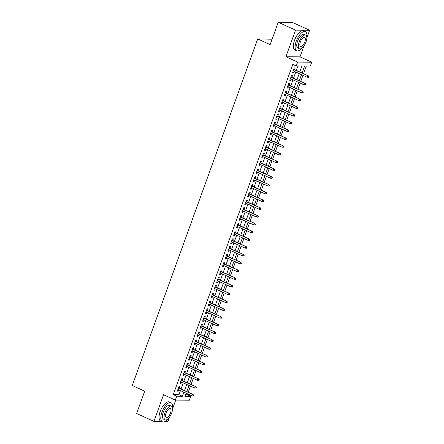 <?xml version="1.0" encoding="UTF-8"?>
<svg xmlns="http://www.w3.org/2000/svg" width="444" height="444" viewBox="0 0 444 444"><rect width="100%" height="100%" fill="white"/><g stroke="black" fill="none" stroke-linecap="round" stroke-linejoin="round"><path stroke-width="0.67" d="M185.642 394.733L187.335 394.749L190.798 396.32L189.388 400.205L175.308 400.088L176.718 396.203L182.423 396.253L183.888 392.202M164.918 421.45L167.993 421.478L169.586 417.083M172.538 408.93L175.735 400.094M272.111 39.216L257.703 38.955L132.257 385.509L144.705 391.17L136.619 413.508L153.913 421.362L161.527 421.423M257.703 38.955L270.157 44.611L278.244 22.272L292.324 22.389L309.618 30.242L295.543 30.125L285.908 56.738L297.669 62.082L311.744 62.199L310.339 66.084L304.634 66.034L302.109 72.999M285.908 56.738L299.983 56.854L303.896 46.048M306.848 37.895L309.618 30.242M299.983 56.854L311.744 62.199M187.335 394.749L187.64 393.906M188.245 392.246L190.454 386.136M191.053 384.476L193.268 378.366M193.867 376.706L196.082 370.596M196.681 368.936L198.895 362.826M199.495 361.166L201.704 355.056M202.309 353.391L204.518 347.286M205.117 345.621L207.331 339.516M207.931 337.851L210.145 331.746M210.745 330.081L212.959 323.976M213.558 322.311L215.767 316.2M216.372 314.541L218.581 308.43M219.186 306.771L221.395 300.66M221.994 299.001L224.209 292.89M224.808 291.231L227.023 285.12M227.622 283.461L229.831 277.35M230.436 275.691L232.645 269.58M233.25 267.921L235.459 261.81M236.058 260.151L238.273 254.04M238.872 252.381L241.086 246.27M241.686 244.611L243.9 238.5M244.5 236.841L246.709 230.73M247.314 229.071L249.522 222.96M250.122 221.301L252.336 215.19M252.936 213.525L255.15 207.42M255.75 205.755L257.964 199.65M258.563 197.985L260.772 191.88M261.377 190.215L263.586 184.11M264.191 182.445L266.4 176.335M266.999 174.675L269.214 168.565M269.813 166.905L272.028 160.795M272.627 159.135L274.836 153.025M275.441 151.365L277.65 145.255M278.255 143.595L280.464 137.485M281.063 135.825L283.278 129.715M283.877 128.055L286.091 121.945M286.691 120.285L288.905 114.175M289.505 112.515L291.714 106.405M292.319 104.745L294.527 98.635M295.127 96.975L297.341 90.865M297.941 89.205L300.155 83.095M300.755 81.435L302.969 75.325M303.568 73.66L306.321 66.051M278.244 22.272L295.543 30.125M179.309 388.189L179.92 386.508L178.971 386.496L177.284 391.158L178.233 391.17L178.71 389.849M182.123 380.419L182.734 378.738L181.785 378.726L180.092 383.388L181.047 383.4L181.524 382.079M184.937 372.649L185.548 370.968L184.593 370.956L182.906 375.618L183.86 375.63L184.338 374.309M187.751 364.879L188.361 363.192L187.407 363.186L185.72 367.848L186.674 367.86L187.152 366.539M190.565 357.109L191.17 355.422L190.221 355.416L188.534 360.078L189.483 360.084L189.96 358.769M193.373 349.339L193.984 347.652L193.035 347.646L191.347 352.308L192.296 352.314L192.774 350.999M196.187 341.569L196.797 339.882L195.848 339.876L194.161 344.538L195.11 344.544L195.588 343.229M199.001 333.794L199.611 332.112L198.657 332.106L196.97 336.768L197.924 336.774L198.401 335.459M201.815 326.024L202.425 324.342L201.471 324.336L199.783 328.998L200.738 329.004L201.215 327.689M204.629 318.254L205.233 316.572L204.284 316.566L202.597 321.228L203.546 321.234L204.024 319.919M207.442 310.484L208.047 308.802L207.098 308.796L205.411 313.458L206.36 313.464L206.837 312.149M210.251 302.714L210.861 301.032L209.912 301.026L208.225 305.688L209.174 305.694L209.651 304.379M213.065 294.944L213.675 293.262L212.726 293.256L211.033 297.918L211.988 297.924L212.465 296.603M215.878 287.174L216.489 285.492L215.534 285.486L213.847 290.148L214.802 290.154L215.279 288.833M218.692 279.404L219.303 277.722L218.348 277.711L216.661 282.378L217.61 282.384L218.087 281.063M221.506 271.634L222.111 269.952L221.162 269.941L219.475 274.603L220.424 274.614L220.901 273.293M224.314 263.864L224.925 262.182L223.976 262.171L222.289 266.833L223.238 266.844L223.715 265.523M227.128 256.094L227.739 254.412L226.79 254.401L225.097 259.063L226.052 259.074L226.529 257.753M229.942 248.324L230.553 246.642L229.598 246.631L227.911 251.293L228.865 251.304L229.343 249.983M232.756 240.554L233.366 238.872L232.412 238.861L230.725 243.523L231.679 243.534L232.157 242.213M235.57 232.784L236.175 231.102L235.226 231.091L233.538 235.753L234.488 235.764L234.965 234.443M238.378 225.014L238.989 223.326L238.04 223.321L236.352 227.983L237.301 227.994L237.779 226.673M241.192 217.244L241.802 215.556L240.853 215.551L239.166 220.213L240.115 220.218L240.593 218.903M244.006 209.474L244.616 207.786L243.662 207.781L241.974 212.443L242.929 212.448L243.406 211.133M246.82 201.704L247.43 200.016L246.476 200.011L244.788 204.673L245.743 204.678L246.22 203.363M249.633 193.928L250.238 192.246L249.289 192.241L247.602 196.903L248.551 196.908L249.029 195.593M252.447 186.158L253.052 184.476L252.103 184.471L250.416 189.133L251.365 189.138L251.842 187.823M255.256 178.388L255.866 176.706L254.917 176.701L253.23 181.363L254.179 181.368L254.656 180.053M258.069 170.618L258.68 168.936L257.731 168.931L256.038 173.593L256.993 173.598L257.47 172.283M260.883 162.848L261.494 161.166L260.539 161.161L258.852 165.823L259.807 165.828L260.284 164.513M263.697 155.078L264.308 153.396L263.353 153.391L261.666 158.053L262.615 158.058L263.092 156.738M266.511 147.308L267.116 145.626L266.167 145.621L264.48 150.283L265.429 150.288L265.906 148.968M269.319 139.538L269.93 137.856L268.981 137.845L267.294 142.513L268.243 142.518L268.72 141.198M272.133 131.768L272.744 130.086L271.795 130.075L270.107 134.737L271.056 134.748L271.534 133.428M274.947 123.998L275.558 122.316L274.603 122.305L272.916 126.967L273.87 126.978L274.348 125.658M277.761 116.228L278.371 114.546L277.417 114.535L275.73 119.197L276.684 119.208L277.161 117.888M280.575 108.458L281.18 106.776L280.231 106.765L278.543 111.427L279.492 111.438L279.97 110.118M283.383 100.688L283.994 99.006L283.044 98.995L281.357 103.657L282.306 103.668L282.784 102.348M286.197 92.918L286.807 91.236L285.858 91.225L284.171 95.887L285.12 95.898L285.597 94.578M289.011 85.148L289.621 83.461L288.667 83.455L286.979 88.117L287.934 88.128L288.411 86.808M291.825 77.378L292.435 75.691L291.48 75.685L289.793 80.347L290.748 80.353L291.225 79.038M299.817 71.956L301.97 66.012L296.259 65.967L292.801 64.397L173.26 394.633L178.965 394.683L180.431 390.631M181.03 388.972L183.244 382.861M183.844 381.202L186.058 375.091M186.658 373.432L188.872 367.321M189.471 365.656L191.68 359.551M192.285 357.886L194.494 351.781M195.094 350.116L197.308 344.011M197.907 342.346L200.122 336.241M200.721 334.576L202.936 328.466M203.535 326.806L205.744 320.696M206.349 319.036L208.558 312.926M209.163 311.266L211.372 305.156M211.971 303.496L214.186 297.386M214.785 295.726L216.999 289.616M217.599 287.956L219.808 281.846M220.413 280.186L222.622 274.076M223.227 272.416L225.435 266.306M226.035 264.646L228.249 258.536M228.849 256.876L231.063 250.766M231.663 249.106L233.877 242.996M234.476 241.336L236.685 235.226M237.29 233.566L239.499 227.456M240.104 225.791L242.313 219.686M242.912 218.021L245.127 211.916M245.726 210.251L247.941 204.146M248.54 202.481L250.749 196.376M251.354 194.711L253.563 188.6M254.168 186.941L256.377 180.83M256.976 179.171L259.191 173.06M259.79 171.401L262.004 165.29M262.604 163.631L264.813 157.52M265.418 155.861L267.627 149.75M268.232 148.091L270.44 141.98M271.04 140.321L273.254 134.21M273.854 132.551L276.068 126.44M276.668 124.781L278.882 118.67M279.481 117.011L281.69 110.9M282.295 109.241L284.504 103.13M285.109 101.471L287.318 95.36M287.917 93.701L290.132 87.59M290.731 85.925L292.946 79.82M293.545 78.155L295.754 72.05M296.359 70.385L297.952 65.978M294.638 69.608L295.243 67.921L294.294 67.915L292.607 72.577L293.556 72.583L294.033 71.268M175.308 400.088L163.547 394.749L153.913 421.362M173.26 394.633L176.718 396.203M296.259 65.967L297.669 62.082M186.186 393.245L185.087 396.276L190.798 396.32M301.509 74.659L299.3 80.769M298.695 82.434L296.487 88.539M295.882 90.204L293.673 96.309M293.073 97.974L290.859 104.079M290.259 105.744L288.045 111.849M287.446 113.514L285.237 119.625M284.632 121.284L282.423 127.395M281.818 129.054L279.609 135.165M279.01 136.824L276.795 142.935M276.196 144.594L273.981 150.705M273.382 152.364L271.167 158.475M270.568 160.134L268.359 166.245M267.754 167.904L265.545 174.015M264.94 175.674L262.731 181.785M262.132 183.444L259.918 189.555M259.318 191.214L257.104 197.325M256.504 198.984L254.295 205.095M253.691 206.754L251.482 212.865M250.877 214.524L248.668 220.635M248.068 222.3L245.854 228.405M245.255 230.07L243.04 236.175M242.441 237.84L240.232 243.945M239.627 245.61L237.418 251.715M236.813 253.38L234.604 259.49M234.005 261.15L231.79 267.26M231.191 268.92L228.976 275.03M228.377 276.69L226.163 282.8M225.563 284.46L223.354 290.57M222.749 292.23L220.54 298.34M219.935 300L217.727 306.11M217.127 307.77L214.913 313.88M214.313 315.54L212.099 321.65M211.499 323.31L209.291 329.42M208.686 331.08L206.477 337.19M205.872 338.85L203.663 344.96M203.063 346.62L200.849 352.73M200.25 354.39L198.035 360.5M197.436 362.165L195.227 368.27M194.622 369.935L192.413 376.04M191.808 377.705L189.599 383.81M189 385.475L186.785 391.58M184.493 390.542L186.702 384.432M187.307 382.772L189.516 376.662M190.115 375.002L192.33 368.892M192.929 367.232L195.144 361.122M195.743 359.462L197.952 353.352M198.557 351.687L200.766 345.582M201.371 343.917L203.58 337.812M204.179 336.147L206.393 330.042M206.993 328.377L209.207 322.272M209.807 320.607L212.016 314.496M212.621 312.837L214.829 306.726M215.434 305.067L217.643 298.956M218.243 297.297L220.457 291.186M221.057 289.527L223.271 283.416M223.87 281.757L226.085 275.646M226.684 273.987L228.893 267.876M229.498 266.217L231.707 260.106M232.312 258.447L234.521 252.336M235.12 250.677L237.335 244.566M237.934 242.907L240.149 236.796M240.748 235.137L242.957 229.026M243.562 227.367L245.771 221.256M246.376 219.597L248.585 213.486M249.184 211.821L251.398 205.716M251.998 204.051L254.212 197.946M254.812 196.281L257.021 190.176M257.625 188.511L259.834 182.406M260.439 180.741L262.648 174.631M263.248 172.971L265.462 166.861M266.061 165.201L268.276 159.091M268.875 157.431L271.09 151.321M271.689 149.661L273.898 143.551M274.503 141.891L276.712 135.781M277.317 134.121L279.526 128.011M280.125 126.351L282.34 120.241M282.939 118.581L285.153 112.471M285.753 110.811L287.962 104.701M288.567 103.041L290.776 96.931M291.381 95.271L293.589 89.161M294.189 87.501L296.403 81.391M297.003 79.731L299.217 73.621M178.965 394.683L182.423 396.253M292.74 72.211L293.556 72.583M289.926 79.981L290.748 80.353M287.113 87.751L287.934 88.128M284.299 95.527L285.12 95.898M281.49 103.297L282.306 103.668M278.677 111.067L279.492 111.438M275.863 118.837L276.684 119.208M273.049 126.607L273.87 126.978M270.235 134.377L271.056 134.748M267.421 142.147L268.243 142.518M264.613 149.917L265.429 150.288M261.799 157.687L262.615 158.058M258.985 165.457L259.807 165.828M256.171 173.227L256.993 173.598M253.358 180.997L254.179 181.368M250.549 188.767L251.365 189.138M247.735 196.537L248.551 196.908M244.922 204.307L245.743 204.678M242.108 212.077L242.929 212.448M239.294 219.847L240.115 220.218M236.486 227.617L237.301 227.994M233.672 235.392L234.488 235.764M230.858 243.162L231.679 243.534M228.044 250.932L228.865 251.304M225.23 258.702L226.052 259.074M222.416 266.472L223.238 266.844M219.608 274.242L220.424 274.614M216.794 282.012L217.61 282.384M213.98 289.782L214.802 290.154M211.166 297.552L211.988 297.924M208.353 305.322L209.174 305.694M205.544 313.092L206.36 313.464M202.73 320.862L203.546 321.234M199.917 328.632L200.738 329.004M197.103 336.402L197.924 336.774M194.289 344.172L195.11 344.544M191.481 351.942L192.296 352.314M188.667 359.712L189.483 360.084M185.853 367.482L186.674 367.86M183.039 375.258L183.86 375.63M180.225 383.028L181.047 383.4M177.411 390.798L178.233 391.17M308.541 76.523L308.264 77.3L308.641 77.3L308.924 76.523L307.603 75.802L307.098 77.201L293.218 70.896M293.723 69.497L308.291 75.807L293.817 69.236M308.924 76.523L308.291 75.807M307.098 77.201L308.264 77.3M284.709 22.322L284.438 22.2A10.478 4.423 114.4 0 0 282.367 22.305M306.804 37.068A10.478 4.423 114.4 0 0 305.333 31.691A10.478 4.423 114.4 0 0 296.242 41.192A10.478 4.423 114.4 0 0 296.664 50.766A10.478 4.423 114.4 0 0 301.687 48.34M305.333 31.691L303.602 30.902A10.478 4.423 114.4 0 0 294.511 40.404A10.478 4.423 114.4 0 0 294.938 49.983L296.664 50.766M299.472 48.818L297.88 48.096A7.542 3.186 -65.6 0 1 297.574 41.203A7.542 3.186 -65.6 0 1 304.118 34.36L305.711 35.082A7.542 3.186 114.4 0 0 299.167 41.925A7.542 3.186 114.4 0 0 299.472 48.818A7.542 3.186 114.4 0 0 306.016 41.98A7.542 3.186 114.4 0 0 305.711 35.082M300.383 41.936A4.862 2.054 114.4 0 0 300.577 46.376A4.862 2.054 114.4 0 0 304.795 41.969A4.862 2.054 114.4 0 0 304.601 37.524A4.862 2.054 114.4 0 0 300.383 41.936M172.494 408.103A10.478 4.423 114.4 0 0 171.018 402.719A10.478 4.423 114.4 0 0 161.932 412.221A10.478 4.423 114.4 0 0 162.354 421.8A10.478 4.423 114.4 0 0 167.377 419.369M171.018 402.719L169.292 401.937A10.478 4.423 114.4 0 0 160.201 411.438A10.478 4.423 114.4 0 0 160.623 421.012L162.354 421.8M165.157 419.852L163.57 419.13A7.542 3.186 -65.6 0 1 163.264 412.232A7.542 3.186 -65.6 0 1 169.808 405.394L171.395 406.116A7.542 3.186 114.4 0 0 164.852 412.953A7.542 3.186 114.4 0 0 165.157 419.852A7.542 3.186 114.4 0 0 171.7 413.009A7.542 3.186 114.4 0 0 171.395 406.116M166.073 412.964A4.862 2.054 114.4 0 0 166.267 417.41A4.862 2.054 114.4 0 0 170.485 413.003A4.862 2.054 114.4 0 0 170.291 408.558A4.862 2.054 114.4 0 0 166.073 412.964M305.733 84.293L305.45 85.07L305.833 85.07L306.11 84.293L304.789 83.572L304.284 84.971L290.404 78.666M290.909 77.267L305.478 83.577L291.003 77.006M306.11 84.293L305.478 83.577M304.284 84.971L305.45 85.07M302.919 92.063L302.636 92.84L303.019 92.84L303.296 92.063L301.981 91.342L301.47 92.741L287.59 86.436M288.095 85.037L302.664 91.347L288.189 84.776M303.296 92.063L302.664 91.347M301.47 92.741L302.636 92.84M300.105 99.833L299.822 100.61L300.205 100.61L300.488 99.833L299.167 99.112L298.662 100.511L284.776 94.206M285.287 92.807L299.85 99.117L285.381 92.546M300.488 99.833L299.85 99.117M298.662 100.511L299.822 100.61M297.291 107.603L297.014 108.38L297.391 108.38L297.674 107.603L296.353 106.882L295.848 108.281L281.968 101.976M282.473 100.577L297.036 106.887L282.567 100.316M297.674 107.603L297.036 106.887M295.848 108.281L297.014 108.38M294.477 115.373L294.2 116.15L294.577 116.15L294.86 115.373L293.54 114.652L293.034 116.051L279.154 109.746M279.659 108.347L294.228 114.657L279.753 108.086M294.86 115.373L294.228 114.657M293.034 116.051L294.2 116.15M291.669 123.143L291.386 123.92L291.764 123.926L292.047 123.149L290.726 122.422L290.221 123.821L276.34 117.516M276.845 116.117L291.414 122.427L276.939 115.856M292.047 123.149L291.414 122.427M290.221 123.821L291.386 123.92M288.855 130.913L288.572 131.69L288.955 131.696L289.233 130.919L287.917 130.192L287.407 131.591L273.526 125.286M274.031 123.887L288.6 130.197L274.126 123.626M289.233 130.919L288.6 130.197M287.407 131.591L288.572 131.69M286.041 138.683L285.758 139.46L286.141 139.466L286.419 138.689L285.104 137.962L284.598 139.361L270.712 133.056M271.217 131.657L285.786 137.967L271.317 131.396M286.419 138.689L285.786 137.967M284.598 139.361L285.758 139.46M283.228 146.453L282.945 147.23L283.328 147.236L283.611 146.459L282.29 145.732L281.785 147.131L267.899 140.826M268.409 139.427L282.972 145.737L268.503 139.166M283.611 146.459L282.972 145.737M281.785 147.131L282.945 147.23M280.414 154.223L280.136 155L280.514 155.006L280.797 154.229L279.476 153.502L278.971 154.901L265.09 148.596M265.595 147.197L280.164 153.507L265.69 146.936M280.797 154.229L280.164 153.507M278.971 154.901L280.136 155M277.6 161.993L277.322 162.77L277.7 162.776L277.983 161.999L276.662 161.272L276.157 162.671L262.276 156.366M262.781 154.967L277.35 161.277L262.876 154.706M277.983 161.999L277.35 161.277M276.157 162.671L277.322 162.77M274.792 169.763L274.509 170.54L274.892 170.546L275.169 169.769L273.848 169.042L273.343 170.441L259.463 164.136M259.968 162.737L274.536 169.047L260.062 162.476M275.169 169.769L274.536 169.047M273.343 170.441L274.509 170.54M271.978 177.533L271.695 178.31L272.078 178.316L272.355 177.539L271.04 176.817L270.529 178.216L256.649 171.911M257.154 170.513L271.722 176.823L257.254 170.246M272.355 177.539L271.722 176.823M270.529 178.216L271.695 178.31M269.164 185.303L268.881 186.08L269.264 186.086L269.547 185.309L268.226 184.587L267.721 185.986L253.835 179.681M254.345 178.283L268.909 184.593L254.44 178.016M269.547 185.309L268.909 184.593M267.721 185.986L268.881 186.08M266.35 193.073L266.073 193.85L266.45 193.856L266.733 193.079L265.412 192.357L264.907 193.756L251.027 187.451M251.532 186.053L266.095 192.363L251.626 185.786M266.733 193.079L266.095 192.363M264.907 193.756L266.073 193.85M263.536 200.849L263.259 201.626L263.636 201.626L263.919 200.849L262.598 200.127L262.093 201.526L248.213 195.221M248.718 193.823L263.286 200.133L248.812 193.556M263.919 200.849L263.286 200.133M262.093 201.526L263.259 201.626M260.728 208.619L260.445 209.396L260.822 209.396L261.105 208.619L259.784 207.897L259.279 209.296L245.399 202.991M245.904 201.593L260.473 207.903L245.998 201.326M261.105 208.619L260.473 207.903M259.279 209.296L260.445 209.396M257.914 216.389L257.631 217.166L258.014 217.166L258.291 216.389L256.976 215.667L256.466 217.066L242.585 210.761M243.09 209.363L257.659 215.673L243.184 209.102M258.291 216.389L257.659 215.673M256.466 217.066L257.631 217.166M255.1 224.159L254.817 224.936L255.2 224.936L255.483 224.159L254.162 223.437L253.657 224.836L239.771 218.531M240.282 217.133L254.845 223.443L240.376 216.872M255.483 224.159L254.845 223.443M253.657 224.836L254.817 224.936M252.286 231.929L252.003 232.706L252.386 232.706L252.669 231.929L251.348 231.207L250.843 232.606L236.963 226.301M237.468 224.903L252.031 231.213L237.562 224.642M252.669 231.929L252.031 231.213M250.843 232.606L252.003 232.706M249.473 239.699L249.195 240.476L249.572 240.476L249.855 239.699L248.535 238.977L248.03 240.376L234.149 234.071M234.654 232.673L249.223 238.983L234.748 232.412M249.855 239.699L249.223 238.983M248.03 240.376L249.195 240.476M246.664 247.469L246.381 248.246L246.759 248.246L247.042 247.469L245.721 246.747L245.216 248.146L231.335 241.841M231.84 240.443L246.409 246.753L231.935 240.182M247.042 247.469L246.409 246.753M245.216 248.146L246.381 248.246M243.85 255.239L243.567 256.016L243.95 256.016L244.228 255.239L242.912 254.517L242.402 255.916L228.521 249.611M229.026 248.213L243.595 254.523L229.121 247.952M244.228 255.239L243.595 254.523M242.402 255.916L243.567 256.016M241.037 263.009L240.753 263.786L241.136 263.792L241.414 263.014L240.099 262.287L239.588 263.686L225.707 257.381M226.212 255.983L240.781 262.293L226.312 255.722M241.414 263.014L240.781 262.293M239.588 263.686L240.753 263.786M238.223 270.779L237.94 271.556L238.323 271.562L238.606 270.785L237.285 270.057L236.78 271.456L222.894 265.151M223.404 263.753L237.967 270.063L223.499 263.492M238.606 270.785L237.967 270.063M236.78 271.456L237.94 271.556M235.409 278.549L235.131 279.326L235.509 279.332L235.792 278.555L234.471 277.827L233.966 279.226L220.085 272.921M220.59 271.523L235.159 277.833L220.685 271.262M235.792 278.555L235.159 277.833M233.966 279.226L235.131 279.326M232.595 286.319L232.317 287.096L232.695 287.101L232.978 286.325L231.657 285.597L231.152 286.996L217.271 280.691M217.776 279.293L232.345 285.603L217.871 279.032M232.978 286.325L232.345 285.603M231.152 286.996L232.317 287.096M229.787 294.089L229.504 294.866L229.887 294.872L230.164 294.095L228.843 293.367L228.338 294.766L214.458 288.461M214.963 287.063L229.531 293.373L215.057 286.802M230.164 294.095L229.531 293.373M228.338 294.766L229.504 294.866M226.973 301.859L226.69 302.636L227.073 302.642L227.35 301.865L226.035 301.137L225.524 302.536L211.644 296.231M212.149 294.833L226.718 301.143L212.249 294.572M227.35 301.865L226.718 301.143M225.524 302.536L226.69 302.636M224.159 309.629L223.876 310.406L224.259 310.411L224.542 309.635L223.221 308.907L222.716 310.306L208.83 304.001M209.34 302.603L223.904 308.913L209.435 302.342M224.542 309.635L223.904 308.913M222.716 310.306L223.876 310.406M221.345 317.399L221.068 318.176L221.445 318.182L221.728 317.405L220.407 316.683L219.902 318.082L206.022 311.777M206.527 310.378L221.09 316.689L206.621 310.112M221.728 317.405L221.09 316.689M219.902 318.082L221.068 318.176M218.531 325.169L218.254 325.946L218.631 325.952L218.914 325.175L217.593 324.453L217.088 325.852L203.208 319.547M203.713 318.148L218.282 324.459L203.807 317.882M218.914 325.175L218.282 324.459M217.088 325.852L218.254 325.946M215.723 332.939L215.44 333.716L215.817 333.721L216.1 332.945L214.779 332.223L214.274 333.622L200.394 327.317M200.899 325.918L215.468 332.229L200.993 325.652M216.1 332.945L215.468 332.229M214.274 333.622L215.44 333.716M212.909 340.715L212.626 341.492L213.009 341.492L213.287 340.715L211.971 339.993L211.461 341.392L197.58 335.087M198.085 333.688L212.654 339.999L198.179 333.422M213.287 340.715L212.654 339.999M211.461 341.392L212.626 341.492M210.095 348.485L209.812 349.262L210.195 349.262L210.478 348.485L209.157 347.763L208.652 349.162L194.766 342.857M195.277 341.458L209.84 347.769L195.371 341.192M210.478 348.485L209.84 347.769M208.652 349.162L209.812 349.262M207.281 356.255L206.998 357.031L207.381 357.031L207.664 356.255L206.343 355.533L205.838 356.932L191.952 350.627M192.463 349.228L207.026 355.539L192.557 348.967M207.664 356.255L207.026 355.539M205.838 356.932L206.998 357.031M204.468 364.025L204.19 364.802L204.567 364.802L204.851 364.025L203.53 363.303L203.025 364.702L189.144 358.397M189.649 356.998L204.218 363.309L189.743 356.737M204.851 364.025L204.218 363.309M203.025 364.702L204.19 364.802M201.659 371.795L201.376 372.572L201.754 372.572L202.037 371.795L200.716 371.073L200.211 372.472L186.33 366.167M186.835 364.768L201.404 371.079L186.93 364.507M202.037 371.795L201.404 371.079M200.211 372.472L201.376 372.572M198.845 379.565L198.562 380.341L198.945 380.341L199.223 379.565L197.907 378.843L197.397 380.242L183.516 373.937M184.021 372.538L198.59 378.849L184.116 372.277M199.223 379.565L198.59 378.849M197.397 380.242L198.562 380.341M196.032 387.335L195.749 388.112L196.131 388.112L196.409 387.335L195.094 386.613L194.583 388.012L180.702 381.707M181.208 380.308L195.776 386.619L181.307 380.047M196.409 387.335L195.776 386.619M194.583 388.012L195.749 388.112M193.218 395.105L192.935 395.882L193.318 395.882L193.601 395.105L192.28 394.383L191.775 395.782L177.889 389.477M178.399 388.078L192.962 394.389L178.494 387.817M193.601 395.105L192.962 394.389M191.775 395.782L192.935 395.882"/></g></svg>
